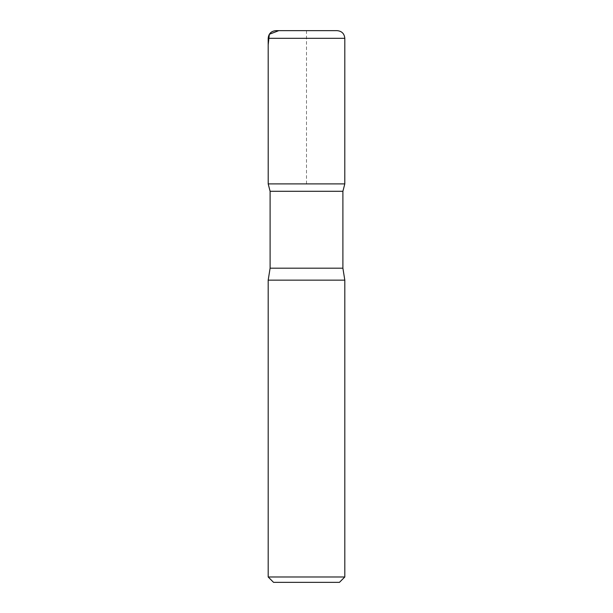 <?xml version="1.0" encoding="UTF-8"?>
<svg xmlns="http://www.w3.org/2000/svg" width="613" height="613" viewBox="0 0 613 613"><rect width="100%" height="100%" fill="white"/><g stroke="black" fill="none" stroke-linecap="round" stroke-linejoin="round"><path stroke-width="0.46" stroke-dasharray="3.06 2.3" d="M339.449 582.35L273.551 582.35M344.812 576.986L268.188 576.986M342.897 191.294L270.103 191.294M344.797 183.9L268.203 183.9L344.797 183.9M344.812 280.149L268.188 280.149M337.15 30.65L275.85 30.65M306.5 183.9L306.5 30.65L289.474 30.65M342.897 268.188L270.103 268.188M344.812 38.312L268.188 38.312"/><path stroke-width="0.92" d="M344.812 576.986L268.188 576.986L273.551 582.35L339.449 582.35L344.812 576.986L344.812 280.149L342.897 268.188L342.897 191.294L344.797 183.9L268.203 183.9L344.797 183.9L344.812 38.312C344.36 33.661 341.801 31.102 337.15 30.65L275.85 30.65C271.199 31.102 268.64 33.661 268.188 38.312L344.812 38.312M268.188 576.986L268.188 280.149L270.103 268.188L270.103 191.294L342.897 191.294M270.103 191.294L268.203 183.9L268.188 38.312M268.188 280.149L344.812 280.149M289.474 30.65L278.769 30.65L269.337 34.274L268.188 44.764L268.203 183.9L306.5 183.9M270.103 268.188L342.897 268.188"/></g></svg>
